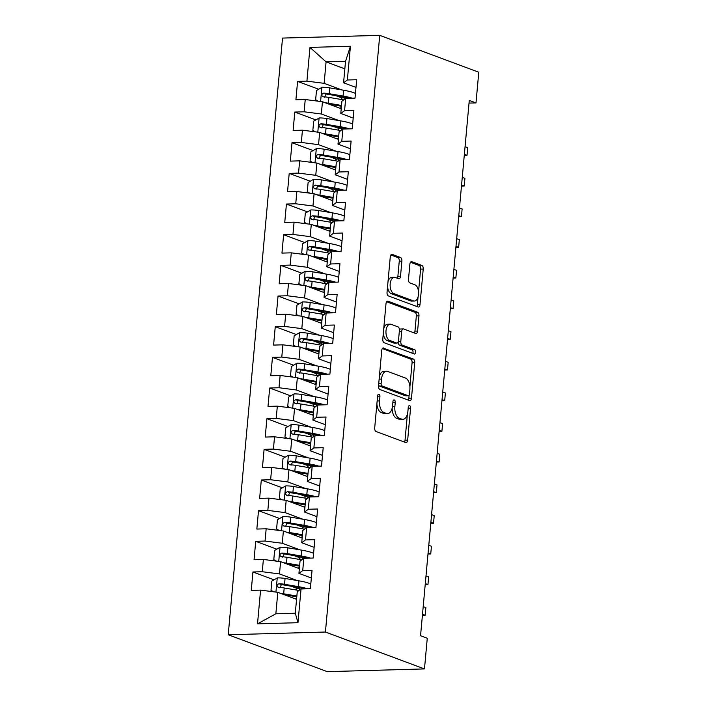<?xml version="1.0" encoding="UTF-8"?>
<svg xmlns="http://www.w3.org/2000/svg" width="707" height="707" viewBox="0 0 707 707"><rect width="100%" height="100%" fill="white"/><g stroke="black" fill="none" stroke-linecap="round" stroke-linejoin="round"><path stroke-width="1.06" d="M378.952 394.232A2.148 1.167 88.4 0 0 378.705 394.188A2.148 1.167 88.4 0 0 377.609 395.911L374.701 427.885A3.075 1.67 88.4 0 0 376.071 431.509L405.73 442.555A3.075 1.67 88.4 0 0 406.092 442.617A3.075 1.67 88.4 0 0 407.656 440.161L410.564 408.186A2.148 1.167 88.4 0 0 409.6 405.65A2.148 1.167 88.4 0 0 409.353 405.606A2.148 1.167 88.4 0 0 408.257 407.329L407.886 411.465A9.836 5.338 88.4 0 1 402.884 419.331A9.836 5.338 88.4 0 1 401.735 419.127L399.261 418.208A9.836 5.338 88.4 0 1 394.868 406.613L395.24 402.477A2.148 1.167 88.4 0 0 394.276 399.941A2.148 1.167 88.4 0 0 394.029 399.897A2.148 1.167 88.4 0 0 392.933 401.62L392.553 405.756A9.836 5.338 88.4 0 1 387.56 413.622A9.836 5.338 88.4 0 1 386.411 413.427L383.936 412.499A9.836 5.338 88.4 0 1 379.535 400.904L379.915 396.768A2.148 1.167 88.4 0 0 378.952 394.232M401.885 261.113A3.075 1.67 88.4 0 0 400.516 257.489L392.191 254.396A3.075 1.67 88.4 0 0 391.828 254.334A3.075 1.67 88.4 0 0 390.273 256.791L387.038 292.3A3.075 1.67 88.4 0 0 388.408 295.924L418.076 306.971A3.075 1.67 88.4 0 0 418.429 307.032A3.075 1.67 88.4 0 0 419.993 304.576L423.228 269.067A3.075 1.67 88.4 0 0 421.849 265.443L411.801 261.696A3.075 1.67 88.4 0 0 411.439 261.634A3.075 1.67 88.4 0 0 409.883 264.091L408.496 279.292A3.075 1.67 88.4 0 0 409.874 282.915L414.859 284.771A8.219 4.463 88.4 0 1 418.579 293.582A8.219 4.463 88.4 0 1 414.355 301.041A8.219 4.463 88.4 0 1 413.392 300.873L393.861 293.599A8.219 4.463 88.4 0 1 390.131 284.788A8.219 4.463 88.4 0 1 394.365 277.33A8.219 4.463 88.4 0 1 395.328 277.498L398.58 278.708A3.075 1.67 88.4 0 0 398.942 278.77A3.075 1.67 88.4 0 0 400.507 276.313L401.885 261.113L399.261 261.192A3.075 1.67 88.4 0 0 397.882 257.569L390.865 254.953M469.271 100.403L420.55 635.752L427.267 638.253L424.474 668.919L325.423 632.031L379.73 35.35L478.78 72.238L475.988 102.904L469.271 100.403M383.671 347.994A3.075 1.67 88.4 0 0 383.309 347.932A3.075 1.67 88.4 0 0 381.753 350.389L378.519 385.907A3.075 1.67 88.4 0 0 379.898 389.53L409.556 400.577A3.075 1.67 88.4 0 0 409.919 400.639A3.075 1.67 88.4 0 0 411.474 398.174L414.709 362.664A3.075 1.67 88.4 0 0 413.339 359.041L382.955 348.012M382.779 339.104L386.013 303.586A3.075 1.67 88.4 0 1 387.569 301.129A3.075 1.67 88.4 0 1 387.931 301.191L417.59 312.238A3.075 1.67 88.4 0 1 418.968 315.861L417.581 331.062A3.075 1.67 88.4 0 1 416.025 333.518A3.075 1.67 88.4 0 1 415.663 333.457L403.635 328.976A3.075 1.67 88.4 0 0 403.273 328.914A3.075 1.67 88.4 0 0 401.709 331.371L400.798 341.454A3.075 1.67 88.4 0 0 402.168 345.078L414.691 349.744A2.148 1.167 88.4 0 1 415.672 352.051A2.148 1.167 88.4 0 1 414.558 354.004A2.148 1.167 88.4 0 1 414.311 353.96L384.148 342.727A3.075 1.67 88.4 0 1 382.779 339.104M325.423 632.031L228.22 634.762L282.526 38.081L379.73 35.35M297.974 622.708L257.516 623.848L260.583 590.115L277.807 592.325L275.854 613.782L295.296 613.243L297.974 622.708L301.041 588.984L310.373 588.719L312.043 570.319L302.72 570.584L303.833 558.318L313.157 558.053L314.836 539.662L305.512 539.918L306.626 527.661L315.949 527.395L317.629 508.996L308.296 509.261L309.419 496.994L318.742 496.729L320.412 478.339L311.089 478.595L312.202 466.337L321.535 466.072L323.205 447.672L313.881 447.938L314.995 435.671L324.319 435.406L325.998 417.015L316.674 417.271L317.788 405.014L327.111 404.749L328.79 386.349L319.458 386.614L320.58 374.348L329.904 374.083L331.574 355.692L322.251 355.948L323.364 343.682L332.697 343.425L334.367 325.026L325.043 325.291L326.157 313.024L335.48 312.759L337.159 294.368L327.836 294.625L328.949 282.358L338.273 282.102L339.952 263.702L330.62 263.967L331.742 251.701L341.066 251.436L342.736 233.045L333.412 233.301L334.526 221.035L343.858 220.778L345.529 202.379L336.205 202.644L337.319 190.377L346.642 190.112L348.321 171.721L338.998 171.978L340.111 159.711L349.435 159.455L351.114 141.055L341.781 141.32L342.904 129.054L352.227 128.789L353.898 110.398L344.574 110.654L345.688 98.388L355.02 98.132L356.69 79.732L347.367 79.997L343.575 82.79L345.529 61.323L326.086 61.871L324.133 83.338L341.852 89.939M274.016 579.837L252.938 571.981L251.259 590.38L260.583 590.115M252.938 571.981L262.262 571.724L263.375 559.458L280.599 561.658L299.353 568.649M276.799 549.171L255.722 541.323L254.052 559.714L263.375 559.458M255.722 541.323L265.054 541.058L266.168 528.792L283.392 531.001L302.145 537.983M279.592 518.505L258.515 510.657L256.844 529.057L266.168 528.792M258.515 510.657L267.838 510.401L268.96 498.135L286.185 500.335L304.938 507.326M282.385 487.848L261.307 480L259.628 498.391L268.96 498.135M261.307 480L270.631 479.735L271.744 467.468L288.969 469.678L307.731 476.659M285.177 457.182L264.1 449.334L262.421 467.734L271.744 467.468M264.1 449.334L273.423 449.078L274.537 436.811L291.761 439.012L310.514 446.002M287.961 426.524L266.884 418.677L265.213 437.067L274.537 436.811M266.884 418.677L276.216 418.411L277.33 406.145L294.554 408.354L313.307 415.336M290.754 395.858L269.676 388.01L268.006 406.41L277.33 406.145M269.676 388.01L279 387.745L280.122 375.488L297.347 377.688L316.1 384.679M293.546 365.201L272.469 357.353L270.79 375.744L280.122 375.488M272.469 357.353L281.793 357.088L282.906 344.822L300.13 347.031L318.892 354.013M296.339 334.535L275.262 326.687L273.582 345.087L282.906 344.822M275.262 326.687L284.585 326.422L285.699 314.164L302.923 316.365L321.676 323.355M299.123 303.877L278.045 296.03L276.375 314.421L285.699 314.164M278.045 296.03L287.378 295.765L288.491 283.498L305.716 285.708L324.469 292.689M301.916 273.211L280.838 265.364L279.168 283.763L288.491 283.498M280.838 265.364L290.162 265.098L291.284 252.841L308.508 255.041L327.261 262.032M304.708 242.554L283.631 234.706L281.952 253.097L291.284 252.841M283.631 234.706L292.954 234.441L294.068 222.175L311.292 224.384L330.054 231.366M307.501 211.888L286.423 204.04L284.744 222.44L294.068 222.175M286.423 204.04L295.747 203.775L296.86 191.517L314.085 193.718L332.838 200.708M310.285 181.231L289.207 173.383L287.537 191.774L296.86 191.517M289.207 173.383L298.54 173.118L299.653 160.851L316.877 163.061L335.631 170.042M313.077 150.564L292 142.717L290.33 161.116L299.653 160.851M292 142.717L301.323 142.452L302.446 130.194L319.67 132.395L338.423 139.385M315.87 119.907L294.792 112.059L293.113 130.45L302.446 130.194M294.792 112.059L304.116 111.794L305.23 99.528L322.454 101.737L341.216 108.719M318.663 89.241L297.585 81.393L295.906 99.793L305.23 99.528M297.585 81.393L306.909 81.128L309.975 47.404L350.433 46.264L347.367 79.997M353.2 118.078L340.783 113.456L341.896 101.189L345.688 98.388M344.574 110.654L340.783 113.456M344.839 68.862L326.086 61.871L309.975 47.404M306.909 81.128L324.133 83.338M350.407 148.744L337.99 144.113L339.104 131.847L342.904 129.054M341.781 141.32L337.99 144.113M322.454 101.737L321.34 113.995L339.068 120.597M304.116 111.794L321.34 113.995M347.623 179.401L335.198 174.779L336.32 162.513L340.111 159.711M338.998 171.978L335.198 174.779M319.67 132.395L318.548 144.661L336.276 151.263M301.323 142.452L318.548 144.661M344.83 210.067L332.414 205.437L333.527 193.17L337.319 190.377M336.205 202.644L332.414 205.437M316.877 163.061L315.764 175.318L333.483 181.92M298.54 173.118L315.764 175.318M342.038 240.725L329.621 236.103L330.735 223.836L334.526 221.035M333.412 233.301L329.621 236.103M314.085 193.718L312.971 205.984L330.69 212.586M295.747 203.775L312.971 205.984M339.245 271.391L326.828 266.76L327.942 254.493L331.742 251.701M330.62 263.967L326.828 266.76M311.292 224.384L310.179 236.642L327.907 243.243M292.954 234.441L310.179 236.642M336.461 302.048L324.036 297.426L325.158 285.16L328.949 282.358M327.836 294.625L324.036 297.426M308.508 255.041L307.386 267.308L325.114 273.909M290.162 265.098L307.386 267.308M333.669 332.714L321.252 328.083L322.365 315.817L326.157 313.024M325.043 325.291L321.252 328.083M305.716 285.708L304.602 297.974L322.321 304.567M287.378 295.765L304.602 297.974M330.876 363.371L318.459 358.749L319.573 346.483L323.364 343.682M322.251 355.948L318.459 358.749M302.923 316.365L301.809 328.631L319.529 335.233M284.585 326.422L301.809 328.631M328.083 394.038L315.667 389.407L316.78 377.14L320.58 374.348M319.458 386.614L315.667 389.407M300.13 347.031L299.017 359.297L316.745 365.89M281.793 357.088L299.017 359.297M325.3 424.695L312.874 420.073L313.996 407.806L317.788 405.014M316.674 417.271L312.874 420.073M297.347 377.688L296.224 389.955L313.952 396.556M279 387.745L296.224 389.955M322.507 455.361L310.09 450.73L311.204 438.464L314.995 435.671M313.881 447.938L310.09 450.73M294.554 408.354L293.44 420.621L311.16 427.222M276.216 418.411L293.44 420.621M319.714 486.018L307.298 481.396L308.411 469.13L312.202 466.337M311.089 478.595L307.298 481.396M291.761 439.012L290.648 451.278L308.367 457.88M273.423 449.078L290.648 451.278M316.922 516.684L304.505 512.054L305.618 499.787L309.419 496.994M308.296 509.261L304.505 512.054M288.969 469.678L287.855 481.944L305.583 488.546M270.631 479.735L287.855 481.944M314.138 547.342L301.712 542.72L302.835 530.453L306.626 527.661M305.512 539.918L301.712 542.72M286.185 500.335L285.062 512.602L302.79 519.203M267.838 510.401L285.062 512.602M311.345 578.008L298.928 573.377L300.042 561.111L303.833 558.318M302.72 570.584L298.928 573.377M283.392 531.001L282.279 543.268L299.998 549.869M265.054 541.058L282.279 543.268M295.296 613.243L297.249 591.777L301.041 588.984M280.599 561.658L279.486 573.925L297.205 580.527M262.262 571.724L279.486 573.925M469.024 103.098L475.988 102.904M424.474 668.919L327.27 671.65L228.22 634.762M355.992 87.412L343.575 82.79M277.807 592.325L296.569 599.306M257.516 623.848L275.854 613.782M345.529 61.323L350.433 46.264M297.453 588.56L291.187 586.227M300.245 557.903L293.979 555.569M303.038 527.236L296.772 524.903M305.822 496.579L299.556 494.246M308.614 465.913L302.349 463.58M311.407 435.256L305.141 432.923M314.2 404.59L307.934 402.256M316.983 373.932L310.718 371.599M319.776 343.266L313.51 340.933M322.569 312.609L316.303 310.276M325.361 281.943L319.096 279.61M328.145 251.285L321.879 248.952M330.938 220.619L324.672 218.286M333.731 189.962L327.465 187.629M336.523 159.296L330.257 156.963M339.307 128.639L333.041 126.306M342.1 97.973L335.834 95.639M376.884 403.865A9.836 5.338 88.4 0 0 381.312 412.579L383.936 412.499M387.56 413.622L384.935 413.692A9.836 5.338 88.4 0 1 383.777 413.498L381.312 412.579M392.164 408.125A9.836 5.338 88.4 0 0 396.636 418.288L399.261 418.208M402.884 419.331L400.259 419.401A9.836 5.338 88.4 0 1 399.102 419.207L396.636 418.288M404.431 442.078A3.075 1.67 88.4 0 0 405.031 440.24L407.4 414.178M409.892 386.764L412.084 362.735A3.075 1.67 88.4 0 0 410.705 359.112L382.346 348.551M408.257 400.091A3.075 1.67 88.4 0 0 408.849 398.253L409.132 395.178M381.126 383.45A2.148 1.167 88.4 0 0 382.089 385.987L408.125 395.681A2.148 1.167 88.4 0 0 408.381 395.726A2.148 1.167 88.4 0 0 409.468 394.011L409.866 389.645A9.836 5.338 88.4 0 0 405.473 378.051L387.675 371.422A9.836 5.338 88.4 0 0 386.526 371.228A9.836 5.338 88.4 0 0 381.524 379.085L381.126 383.45L378.74 383.521M378.616 384.864A2.148 1.167 88.4 0 0 379.465 386.066L382.089 385.987M406.004 395.743A2.148 1.167 88.4 0 1 405.747 395.805A2.148 1.167 88.4 0 1 405.5 395.761L379.465 386.066M386.526 371.228L383.892 371.299A9.836 5.338 88.4 0 0 379.376 376.451M386.605 301.748L414.965 312.317L417.59 312.238M414.364 332.97A3.075 1.67 88.4 0 0 414.956 331.132L416.343 315.941A3.075 1.67 88.4 0 0 414.965 312.317M401.01 329.055A3.075 1.67 88.4 0 0 400.648 328.994A3.075 1.67 88.4 0 0 399.428 330.054M398.147 341.985A3.075 1.67 88.4 0 0 399.543 345.157L412.066 349.815L414.691 349.744M412.764 353.385A2.148 1.167 88.4 0 0 412.968 351.264A2.148 1.167 88.4 0 0 412.066 349.815M391.148 324.327A8.219 4.463 88.4 0 0 390.184 324.168A8.219 4.463 88.4 0 0 385.96 331.618A8.219 4.463 88.4 0 0 389.69 340.429L396.565 342.992A3.075 1.67 88.4 0 0 396.927 343.054A3.075 1.67 88.4 0 0 398.483 340.597L399.402 330.514A3.075 1.67 88.4 0 0 398.032 326.89L391.148 324.327M390.184 324.168L387.56 324.239A8.219 4.463 88.4 0 0 383.715 328.817M383.344 332.917A8.219 4.463 88.4 0 0 387.056 340.509L389.69 340.429M396.927 343.054L394.303 343.125A3.075 1.67 88.4 0 1 393.94 343.063L387.056 340.509M397.281 278.222A3.075 1.67 88.4 0 0 397.873 276.384L399.261 261.192M394.365 277.33L391.74 277.409A8.219 4.463 88.4 0 0 388.019 281.51M387.56 286.618A8.219 4.463 88.4 0 0 391.236 293.67L393.861 293.599M414.355 301.041L411.73 301.111A8.219 4.463 88.4 0 1 410.758 300.943L391.236 293.67M418.535 291.823L420.603 269.137A3.075 1.67 88.4 0 0 419.224 265.514L410.475 262.253M416.777 306.493A3.075 1.67 88.4 0 0 417.369 304.655L418.067 296.931M280.732 593.412A8.298 1.494 5.2 0 1 283.675 593.8L296.86 596.036M284.17 594.693L295.915 596.681A19.876 3.588 5.2 0 1 296.79 596.832M273.529 591.777L271.002 590.292L271.842 581.092L277.374 577.884A8.298 1.494 5.2 0 1 285.071 578.467L298.973 580.827A23.95 4.322 5.2 0 1 310.797 583.982M300.846 587.977L299.565 588.127A11.427 2.059 -174.8 0 0 296.666 589.214L296.587 590.071M307.66 588.798A23.95 4.322 -174.8 0 0 298.442 586.651L284.541 584.291A8.298 1.494 -174.8 0 0 279.018 583.726C276.614 584.91 276.499 586.138 278.682 587.411A8.298 1.494 5.2 0 1 284.205 587.977L298.107 590.327A23.95 4.322 5.2 0 1 298.999 590.486M296.684 598.034A11.427 2.059 -174.8 0 0 295.8 598.723L295.773 599.015M279.875 587.853L281.439 584.627A4.224 0.76 5.2 0 1 282.88 584.822L296.781 587.181A19.876 3.588 5.2 0 1 304.231 588.887M278.107 587.296L278.682 587.411M283.525 562.754A8.298 1.494 5.2 0 1 286.468 563.134L299.653 565.37M286.962 564.027L298.708 566.024A19.876 3.588 5.2 0 1 299.582 566.174M276.313 561.111L273.795 559.635L274.634 550.435L280.166 547.218A8.298 1.494 5.2 0 1 287.864 547.81L301.765 550.161A23.95 4.322 5.2 0 1 313.59 553.316M303.63 557.319L302.357 557.461A11.427 2.059 -174.8 0 0 299.459 558.557L299.379 559.414M310.453 558.132A23.95 4.322 -174.8 0 0 301.235 555.994L287.334 553.634A8.298 1.494 -174.8 0 0 281.81 553.068C279.398 554.244 279.292 555.472 281.474 556.745A8.298 1.494 5.2 0 1 286.998 557.31L300.899 559.67A23.95 4.322 5.2 0 1 301.792 559.829M299.468 567.376A11.427 2.059 -174.8 0 0 298.593 568.057L298.566 568.348M282.667 557.187L284.223 553.97A4.224 0.76 5.2 0 1 285.672 554.155L299.574 556.515A19.876 3.588 5.2 0 1 307.024 558.23M280.9 556.63L281.474 556.745M422.503 614.277L425.154 615.267L425.853 607.596L423.201 606.615M422.406 615.346L425.154 615.267L425.853 607.596M286.317 532.088A8.298 1.494 5.2 0 1 289.26 532.477L302.446 534.713M289.746 533.37L301.5 535.358A19.876 3.588 5.2 0 1 302.375 535.508M279.106 530.453L276.587 528.969L277.418 519.769L282.95 516.561A8.298 1.494 5.2 0 1 290.648 517.144L304.549 519.504A23.95 4.322 5.2 0 1 316.382 522.659M306.423 526.653L305.15 526.803A11.427 2.059 -174.8 0 0 302.251 527.89L302.172 528.748M313.245 527.466A23.95 4.322 -174.8 0 0 304.019 525.328L290.117 522.968A8.298 1.494 -174.8 0 0 284.603 522.402C282.19 523.587 282.075 524.815 284.267 526.088A8.298 1.494 5.2 0 1 289.79 526.653L303.692 529.004A23.95 4.322 5.2 0 1 304.584 529.163M302.26 536.71A11.427 2.059 -174.8 0 0 301.385 537.4L301.359 537.691M285.46 526.529L287.015 523.304A4.224 0.76 5.2 0 1 288.465 523.498L302.366 525.858A19.876 3.588 5.2 0 1 309.816 527.563M283.693 525.973L284.267 526.088M425.296 583.611L427.947 584.601L428.645 576.939L425.994 575.949M425.199 584.68L427.947 584.601L428.645 576.939M289.11 501.431A8.298 1.494 5.2 0 1 292.044 501.811L305.238 504.047M292.539 502.704L304.293 504.701A19.876 3.588 5.2 0 1 305.159 504.851M281.899 499.787L279.371 498.311L280.211 489.111L285.743 485.895A8.298 1.494 5.2 0 1 293.44 486.487L307.342 488.837A23.95 4.322 5.2 0 1 319.175 491.992M309.215 495.996L307.943 496.137A11.427 2.059 -174.8 0 0 305.035 497.233L304.956 498.09M316.038 496.809A23.95 4.322 -174.8 0 0 306.811 494.67L292.91 492.311A8.298 1.494 -174.8 0 0 287.396 491.745C284.983 492.92 284.868 494.149 287.06 495.421A8.298 1.494 5.2 0 1 292.574 495.987L306.476 498.347A23.95 4.322 5.2 0 1 307.368 498.506M305.053 506.053A11.427 2.059 -174.8 0 0 304.169 506.733L304.143 507.025M288.253 495.863L289.808 492.646A4.224 0.76 5.2 0 1 291.257 492.832L305.159 495.192A19.876 3.588 5.2 0 1 312.609 496.906M286.485 495.307L287.06 495.421M428.089 552.954L430.74 553.943L431.438 546.272L428.787 545.291M427.991 554.014L430.74 553.943L431.438 546.272M291.894 470.765A8.298 1.494 5.2 0 1 294.837 471.154L308.022 473.39M295.332 472.046L307.077 474.035A19.876 3.588 5.2 0 1 307.952 474.185M284.691 469.13L282.164 467.645L283.003 458.445L288.536 455.237A8.298 1.494 5.2 0 1 296.233 455.821L310.134 458.18A23.95 4.322 5.2 0 1 321.959 461.335M312.008 465.33L310.727 465.48A11.427 2.059 -174.8 0 0 307.828 466.567L307.748 467.424M318.822 466.143A23.95 4.322 -174.8 0 0 309.604 464.004L295.703 461.644A8.298 1.494 -174.8 0 0 290.179 461.079C287.776 462.263 287.661 463.492 289.843 464.764A8.298 1.494 5.2 0 1 295.367 465.33L309.268 467.681A23.95 4.322 5.2 0 1 310.161 467.84M307.845 475.387A11.427 2.059 -174.8 0 0 306.962 476.076L306.935 476.368M291.037 465.206L292.601 461.98A4.224 0.76 5.2 0 1 294.041 462.175L307.943 464.534A19.876 3.588 5.2 0 1 315.393 466.24M289.269 464.649L289.843 464.764M430.872 522.287L433.532 523.277L434.231 515.615L431.57 514.625M430.775 523.357L433.532 523.277L434.231 515.615M294.686 440.108A8.298 1.494 5.2 0 1 297.629 440.488L310.815 442.723M298.124 441.38L309.869 443.377A19.876 3.588 5.2 0 1 310.744 443.528M287.475 438.464L284.956 436.988L285.796 427.788L291.328 424.571A8.298 1.494 5.2 0 1 299.026 425.163L312.927 427.514A23.95 4.322 5.2 0 1 324.752 430.669M314.792 434.672L313.519 434.814A11.427 2.059 -174.8 0 0 310.62 435.91L310.541 436.767M321.614 435.485A23.95 4.322 -174.8 0 0 312.397 433.347L298.495 430.987A8.298 1.494 -174.8 0 0 292.972 430.422C290.559 431.597 290.453 432.825 292.636 434.098A8.298 1.494 5.2 0 1 298.16 434.664L312.061 437.023A23.95 4.322 5.2 0 1 312.954 437.173M310.629 444.73A11.427 2.059 -174.8 0 0 309.754 445.41L309.728 445.702M293.829 434.54L295.385 431.323A4.224 0.76 5.2 0 1 296.834 431.509L310.735 433.868A19.876 3.588 5.2 0 1 318.185 435.583M292.062 433.983L292.636 434.098M433.665 491.63L436.316 492.62L437.014 484.949L434.363 483.968M433.568 492.691L436.316 492.62L437.014 484.949M297.479 409.441A8.298 1.494 5.2 0 1 300.422 409.83L313.608 412.066M300.908 410.723L312.662 412.711A19.876 3.588 5.2 0 1 313.537 412.861M290.268 407.806L287.749 406.322L288.58 397.122L294.112 393.914A8.298 1.494 5.2 0 1 301.809 394.497L315.711 396.857A23.95 4.322 5.2 0 1 327.544 400.012M317.584 404.006L316.312 404.157A11.427 2.059 -174.8 0 0 313.413 405.244L313.334 406.101M324.407 404.819A23.95 4.322 -174.8 0 0 315.181 402.681L301.279 400.321A8.298 1.494 -174.8 0 0 295.765 399.755C293.352 400.94 293.237 402.168 295.429 403.441A8.298 1.494 5.2 0 1 300.952 404.006L314.854 406.357A23.95 4.322 5.2 0 1 315.746 406.516M313.422 414.063A11.427 2.059 -174.8 0 0 312.547 414.753L312.521 415.044M296.622 403.883L298.177 400.657A4.224 0.76 5.2 0 1 299.627 400.851L313.528 403.211A19.876 3.588 5.2 0 1 320.978 404.917M294.854 403.326L295.429 403.441M436.458 460.964L439.109 461.954L439.807 454.292L437.156 453.302M436.36 462.033L439.109 461.954L439.807 454.292M300.272 378.775A8.298 1.494 5.2 0 1 303.206 379.164L316.4 381.4M303.701 380.057L315.455 382.054A19.876 3.588 5.2 0 1 316.321 382.204M293.06 377.14L290.533 375.664L291.372 366.465L296.905 363.248A8.298 1.494 5.2 0 1 304.602 363.84L318.503 366.191A23.95 4.322 5.2 0 1 330.337 369.346M320.377 373.349L319.104 373.49A11.427 2.059 -174.8 0 0 316.197 374.586L316.117 375.444M327.2 374.162A23.95 4.322 -174.8 0 0 317.973 372.023L304.072 369.664A8.298 1.494 -174.8 0 0 298.557 369.098C296.145 370.274 296.03 371.502 298.221 372.775A8.298 1.494 5.2 0 1 303.736 373.34L317.637 375.7A23.95 4.322 5.2 0 1 318.53 375.85M316.215 383.406A11.427 2.059 -174.8 0 0 315.331 384.087L315.304 384.378M299.415 373.216L300.97 370A4.224 0.76 5.2 0 1 302.419 370.185L316.321 372.545A19.876 3.588 5.2 0 1 323.771 374.259M297.647 372.66L298.221 372.775M439.25 430.307L441.902 431.297L442.6 423.626L439.948 422.636M439.153 431.367L441.902 431.297L442.6 423.626M303.056 348.118A8.298 1.494 5.2 0 1 305.998 348.507L319.184 350.743M306.493 349.399L318.238 351.388A19.876 3.588 5.2 0 1 319.113 351.538M295.853 346.483L293.325 344.998L294.165 335.798L299.697 332.59A8.298 1.494 5.2 0 1 307.395 333.174L321.296 335.533A23.95 4.322 5.2 0 1 333.121 338.688M323.17 342.683L321.888 342.833A11.427 2.059 -174.8 0 0 318.99 343.92L318.91 344.777M329.983 343.496A23.95 4.322 -174.8 0 0 320.766 341.357L306.865 338.998A8.298 1.494 -174.8 0 0 301.341 338.432C298.937 339.616 298.822 340.845 301.005 342.117A8.298 1.494 5.2 0 1 306.529 342.683L320.43 345.034A23.95 4.322 5.2 0 1 321.323 345.193M319.007 352.74A11.427 2.059 -174.8 0 0 318.123 353.429L318.097 353.721M302.198 342.559L303.763 339.333A4.224 0.76 5.2 0 1 305.203 339.528L319.104 341.888A19.876 3.588 5.2 0 1 326.554 343.593M300.431 342.002L301.005 342.117M442.034 399.641L444.694 400.63L445.392 392.968L442.732 391.978M441.937 400.71L444.694 400.63L445.392 392.968M305.848 317.452A8.298 1.494 5.2 0 1 308.791 317.841L321.977 320.077M309.286 318.733L321.031 320.731A19.876 3.588 5.2 0 1 321.906 320.881M298.637 315.817L296.118 314.341L296.958 305.141L302.49 301.924A8.298 1.494 5.2 0 1 310.187 302.516L324.089 304.867A23.95 4.322 5.2 0 1 335.913 308.022M325.954 312.026L324.681 312.167A11.427 2.059 -174.8 0 0 321.782 313.263L321.703 314.12M332.776 312.839A23.95 4.322 -174.8 0 0 323.559 310.691L309.657 308.34A8.298 1.494 -174.8 0 0 304.134 307.775C301.721 308.95 301.615 310.179 303.798 311.451A8.298 1.494 5.2 0 1 309.321 312.017L323.223 314.376A23.95 4.322 5.2 0 1 324.115 314.527M321.791 322.083A11.427 2.059 -174.8 0 0 320.916 322.763L320.89 323.055M304.991 311.893L306.546 308.676A4.224 0.76 5.2 0 1 307.996 308.862L321.897 311.221A19.876 3.588 5.2 0 1 329.347 312.936M303.223 311.336L303.798 311.451M444.827 368.983L447.478 369.973L448.176 362.302L445.525 361.312M444.73 370.044L447.478 369.973L448.176 362.302M308.641 286.795A8.298 1.494 5.2 0 1 311.584 287.183L324.769 289.419M312.07 288.076L323.824 290.064A19.876 3.588 5.2 0 1 324.699 290.215M301.429 285.16L298.911 283.675L299.741 274.475L305.274 271.267A8.298 1.494 5.2 0 1 312.971 271.85L326.873 274.21A23.95 4.322 5.2 0 1 338.706 277.365M328.746 281.359L327.474 281.51A11.427 2.059 -174.8 0 0 324.575 282.597L324.495 283.454M335.569 282.173A23.95 4.322 -174.8 0 0 326.342 280.034L312.441 277.674A8.298 1.494 -174.8 0 0 306.926 277.109C304.514 278.293 304.399 279.512 306.591 280.794A8.298 1.494 5.2 0 1 312.114 281.359L326.015 283.71A23.95 4.322 5.2 0 1 326.908 283.869M324.584 291.417A11.427 2.059 -174.8 0 0 323.709 292.106L323.682 292.398M307.784 281.236L309.339 278.01A4.224 0.76 5.2 0 1 310.788 278.204L324.69 280.564A19.876 3.588 5.2 0 1 332.14 282.27M306.016 280.679L306.591 280.794M447.619 338.317L450.271 339.307L450.969 331.645L448.318 330.655M447.522 339.387L450.271 339.307L450.969 331.645M311.433 256.128A8.298 1.494 5.2 0 1 314.368 256.517L327.562 258.753M314.862 257.41L326.616 259.407A19.876 3.588 5.2 0 1 327.482 259.557M304.222 254.493L301.695 253.018L302.534 243.818L308.066 240.601A8.298 1.494 5.2 0 1 315.764 241.193L329.665 243.544A23.95 4.322 5.2 0 1 341.499 246.699M331.539 250.702L330.266 250.844A11.427 2.059 -174.8 0 0 327.359 251.939L327.279 252.797M338.361 251.515A23.95 4.322 -174.8 0 0 329.135 249.368L315.234 247.017A8.298 1.494 -174.8 0 0 309.719 246.451C307.306 247.627 307.192 248.855 309.383 250.128A8.298 1.494 5.2 0 1 314.898 250.693L328.799 253.053A23.95 4.322 5.2 0 1 329.692 253.203M327.376 260.75A11.427 2.059 -174.8 0 0 326.493 261.44L326.466 261.731M310.576 250.57L312.132 247.353A4.224 0.76 5.2 0 1 313.581 247.538L327.482 249.898A19.876 3.588 5.2 0 1 334.932 251.612M308.809 250.013L309.383 250.128M450.412 307.66L453.063 308.65L453.761 300.979L451.11 299.989M450.315 308.72L453.063 308.65L453.761 300.979M314.217 225.471A8.298 1.494 5.2 0 1 317.16 225.86L330.346 228.096M317.655 226.753L329.4 228.741A19.876 3.588 5.2 0 1 330.275 228.891M307.015 223.836L304.487 222.352L305.327 213.152L310.859 209.944A8.298 1.494 5.2 0 1 318.557 210.527L332.458 212.887A23.95 4.322 5.2 0 1 344.282 216.042M334.331 220.036L333.05 220.186A11.427 2.059 -174.8 0 0 330.151 221.273L330.072 222.131M341.145 220.849A23.95 4.322 -174.8 0 0 331.928 218.71L318.026 216.351A8.298 1.494 -174.8 0 0 312.503 215.785C310.099 216.969 309.984 218.189 312.167 219.47A8.298 1.494 5.2 0 1 317.69 220.036L331.592 222.387A23.95 4.322 5.2 0 1 332.484 222.546M330.169 230.093A11.427 2.059 -174.8 0 0 329.285 230.782L329.259 231.074M313.36 219.912L314.924 216.687A4.224 0.76 5.2 0 1 316.365 216.881L330.266 219.232A19.876 3.588 5.2 0 1 337.716 220.946M311.593 219.356L312.167 219.47M453.196 276.994L455.856 277.984L456.554 270.321L453.894 269.332M453.099 278.063L455.856 277.984L456.554 270.321M317.01 194.805A8.298 1.494 5.2 0 1 319.953 195.194L333.138 197.43M320.448 196.086L332.193 198.084A19.876 3.588 5.2 0 1 333.068 198.234M309.799 193.17L307.28 191.694L308.119 182.494L313.652 179.278A8.298 1.494 5.2 0 1 321.349 179.87L335.251 182.22A23.95 4.322 5.2 0 1 347.075 185.375M337.115 189.379L335.843 189.52A11.427 2.059 -174.8 0 0 332.944 190.616L332.864 191.473M343.938 190.192A23.95 4.322 -174.8 0 0 334.72 188.044L320.819 185.694A8.298 1.494 -174.8 0 0 315.295 185.128C312.883 186.303 312.777 187.532 314.96 188.804A8.298 1.494 5.2 0 1 320.483 189.37L334.384 191.73A23.95 4.322 5.2 0 1 335.277 191.88M332.953 199.427A11.427 2.059 -174.8 0 0 332.078 200.116L332.051 200.408M316.153 189.246L317.708 186.029A4.224 0.76 5.2 0 1 319.157 186.215L333.059 188.575A19.876 3.588 5.2 0 1 340.509 190.289M314.385 188.689L314.96 188.804M455.988 246.336L458.64 247.326L459.338 239.655L456.687 238.666M455.891 247.397L458.64 247.326L459.338 239.655M319.803 164.148A8.298 1.494 5.2 0 1 322.745 164.537L335.931 166.772M323.232 165.429L334.985 167.418A19.876 3.588 5.2 0 1 335.86 167.568M312.591 162.513L310.073 161.028L310.903 151.828L316.436 148.62A8.298 1.494 5.2 0 1 324.133 149.204L338.034 151.563A23.95 4.322 5.2 0 1 349.868 154.718M339.908 158.713L338.635 158.863A11.427 2.059 -174.8 0 0 335.737 159.95L335.657 160.807M346.73 159.526A23.95 4.322 -174.8 0 0 337.504 157.387L323.603 155.027A8.298 1.494 -174.8 0 0 318.088 154.462C315.675 155.646 315.561 156.866 317.752 158.147A8.298 1.494 5.2 0 1 323.276 158.713L337.177 161.063A23.95 4.322 5.2 0 1 338.07 161.223M335.745 168.77A11.427 2.059 -174.8 0 0 334.871 169.459L334.844 169.751M318.945 158.589L320.501 155.363A4.224 0.76 5.2 0 1 321.95 155.558L335.852 157.908A19.876 3.588 5.2 0 1 343.302 159.623M317.178 158.032L317.752 158.147M458.781 215.67L461.432 216.66L462.131 208.998L459.479 208.008M458.684 216.74L461.432 216.66L462.131 208.998M322.595 133.482A8.298 1.494 5.2 0 1 325.529 133.87L338.724 136.106M326.024 134.763L337.778 136.751A19.876 3.588 5.2 0 1 338.644 136.911M315.384 131.847L312.856 130.371L313.696 121.171L319.228 117.954A8.298 1.494 5.2 0 1 326.926 118.546L340.827 120.897A23.95 4.322 5.2 0 1 352.66 124.052M342.701 128.055L341.428 128.197A11.427 2.059 -174.8 0 0 338.52 129.293L338.441 130.15M349.523 128.868A23.95 4.322 -174.8 0 0 340.297 126.721L326.395 124.37A8.298 1.494 -174.8 0 0 320.881 123.805C318.468 124.98 318.353 126.208 320.545 127.481A8.298 1.494 5.2 0 1 326.06 128.047L339.961 130.406A23.95 4.322 5.2 0 1 340.854 130.556M338.538 138.104A11.427 2.059 -174.8 0 0 337.654 138.793L337.628 139.085M321.738 127.923L323.293 124.697A4.224 0.76 5.2 0 1 324.743 124.892L338.644 127.251A19.876 3.588 5.2 0 1 346.094 128.966M319.971 127.366L320.545 127.481M461.574 185.013L464.225 186.003L464.923 178.332L462.272 177.342M461.477 186.074L464.225 186.003L464.923 178.332M325.379 102.824A8.298 1.494 5.2 0 1 328.322 103.213L341.508 105.449M328.817 104.106L340.562 106.094A19.876 3.588 5.2 0 1 341.437 106.244M318.177 101.189L315.649 99.705L316.489 90.505L322.021 87.297A8.298 1.494 5.2 0 1 329.718 87.88L343.62 90.24A23.95 4.322 5.2 0 1 355.444 93.395M345.493 97.389L344.212 97.539A11.427 2.059 -174.8 0 0 341.313 98.626L341.234 99.484M352.307 98.202A23.95 4.322 -174.8 0 0 343.089 96.064L329.188 93.704A8.298 1.494 -174.8 0 0 323.665 93.138C321.261 94.323 321.146 95.542 323.329 96.824A8.298 1.494 5.2 0 1 328.852 97.389L342.754 99.74A23.95 4.322 5.2 0 1 343.646 99.899M341.331 107.446A11.427 2.059 -174.8 0 0 340.447 108.136L340.421 108.427M324.522 97.266L326.086 94.04A4.224 0.76 5.2 0 1 327.527 94.234L341.428 96.585A19.876 3.588 5.2 0 1 348.878 98.3M322.754 96.709L323.329 96.824M464.358 154.347L467.018 155.337L467.716 147.675L465.056 146.685M464.26 155.416L467.018 155.337L467.716 147.675M377.149 400.975L379.535 400.904M383.777 413.498L386.411 413.427M392.853 402.548L395.24 402.477M392.447 406.684L394.868 406.613M399.102 419.207L401.735 419.127M408.178 408.248L410.564 408.186M405.031 440.24L407.656 440.161M377.52 396.839L379.915 396.768M410.705 359.112L413.339 359.041M412.084 362.735L414.709 362.664M408.849 398.253L411.474 398.174M405.5 395.761L408.125 395.681M379.138 379.155L381.524 379.085M387.215 301.217L387.931 301.191M416.343 315.941L418.968 315.861M414.956 331.132L417.581 331.062M399.322 331.442L401.709 331.371M398.315 341.525L400.798 341.454M399.543 345.157L402.168 345.078M393.94 343.063L396.565 342.992M397.873 276.384L400.507 276.313M410.758 300.943L413.392 300.873M411.085 261.714L411.801 261.696M419.224 265.514L421.849 265.443M420.603 269.137L423.228 269.067M417.369 304.655L419.993 304.576M391.475 254.414L392.191 254.396M397.882 257.569L400.516 257.489M277.232 577.964L275.951 592.086M298.107 590.327L298.027 591.202M299.379 590.212L299.565 588.127M298.973 580.827L298.442 586.651M284.205 587.977L283.675 593.8M285.071 578.467L284.541 584.291M281.439 584.627L279.018 583.726M280.025 547.298L278.744 561.42M300.899 559.67L300.82 560.545M302.172 559.546L302.357 557.461M301.765 550.161L301.235 555.994M286.998 557.31L286.468 563.134M287.864 547.81L287.334 553.634M284.223 553.97L281.81 553.068M282.818 516.64L281.527 530.763M303.692 529.004L303.612 529.879M304.956 528.889L305.15 526.803M304.549 519.504L304.019 525.328M289.79 526.653L289.26 532.477M290.648 517.144L290.117 522.968M287.015 523.304L284.603 522.402M285.601 485.974L284.32 500.096M306.476 498.347L306.396 499.222M307.748 498.223L307.943 496.137M307.342 488.837L306.811 494.67M292.574 495.987L292.044 501.811M293.44 486.487L292.91 492.311M289.808 492.646L287.396 491.745M288.394 455.317L287.113 469.439M309.268 467.681L309.189 468.555M310.541 467.557L310.727 465.48M310.134 458.18L309.604 464.004M295.367 465.33L294.837 471.154M296.233 455.821L295.703 461.644M292.601 461.98L290.179 461.079M291.187 424.651L289.905 438.773M312.061 437.023L311.981 437.898M313.334 436.899L313.519 434.814M312.927 427.514L312.397 433.347M298.16 434.664L297.629 440.488M299.026 425.163L298.495 430.987M295.385 431.323L292.972 430.422M293.979 393.993L292.689 408.116M314.854 406.357L314.774 407.232M316.117 406.233L316.312 404.157M315.711 396.857L315.181 402.681M300.952 404.006L300.422 409.83M301.809 394.497L301.279 400.321M298.177 400.657L295.765 399.755M296.763 363.327L295.482 377.45M317.637 375.7L317.558 376.575M318.91 375.576L319.104 373.49M318.503 366.191L317.973 372.023M303.736 373.34L303.206 379.164M304.602 363.84L304.072 369.664M300.97 370L298.557 369.098M299.556 332.67L298.274 346.792M320.43 345.034L320.351 345.909M321.703 344.91L321.888 342.833M321.296 335.533L320.766 341.357M306.529 342.683L305.998 348.507M307.395 333.174L306.865 338.998M303.763 339.333L301.341 338.432M302.349 302.004L301.067 316.126M323.223 314.376L323.143 315.251M324.495 314.253L324.681 312.167M324.089 304.867L323.559 310.691M309.321 312.017L308.791 317.841M310.187 302.516L309.657 308.34M306.546 308.676L304.134 307.775M305.141 271.347L303.851 285.469M326.015 283.71L325.936 284.585M327.279 283.587L327.474 281.51M326.873 274.21L326.342 280.034M312.114 281.359L311.584 287.183M312.971 271.85L312.441 277.674M309.339 278.01L306.926 277.109M307.925 240.68L306.644 254.803M328.799 253.053L328.72 253.919M330.072 252.929L330.266 250.844M329.665 243.544L329.135 249.368M314.898 250.693L314.368 256.517M315.764 241.193L315.234 247.017M312.132 247.353L309.719 246.451M310.718 210.023L309.436 224.146M331.592 222.387L331.512 223.262M332.864 222.263L333.05 220.186M332.458 212.887L331.928 218.71M317.69 220.036L317.16 225.86M318.557 210.527L318.026 216.351M314.924 216.687L312.503 215.785M313.51 179.357L312.229 193.479M334.384 191.73L334.305 192.596M335.657 191.606L335.843 189.52M335.251 182.22L334.72 188.044M320.483 189.37L319.953 195.194M321.349 179.87L320.819 185.694M317.708 186.029L315.295 185.128M316.303 148.7L315.013 162.822M337.177 161.063L337.098 161.938M338.441 160.94L338.635 158.863M338.034 151.563L337.504 157.387M323.276 158.713L322.745 164.537M324.133 149.204L323.603 155.027M320.501 155.363L318.088 154.462M319.087 118.034L317.805 132.156M339.961 130.406L339.881 131.272M341.234 130.282L341.428 128.197M340.827 120.897L340.297 126.721M326.06 128.047L325.529 133.87M326.926 118.546L326.395 124.37M323.293 124.697L320.881 123.805M321.879 87.376L320.598 101.499M342.754 99.74L342.674 100.615M344.026 99.616L344.212 97.539M343.62 90.24L343.089 96.064M328.852 97.389L328.322 103.213M329.718 87.88L329.188 93.704M326.086 94.04L323.665 93.138M405.747 395.805L408.381 395.726M400.648 328.994L403.273 328.914"/></g></svg>
